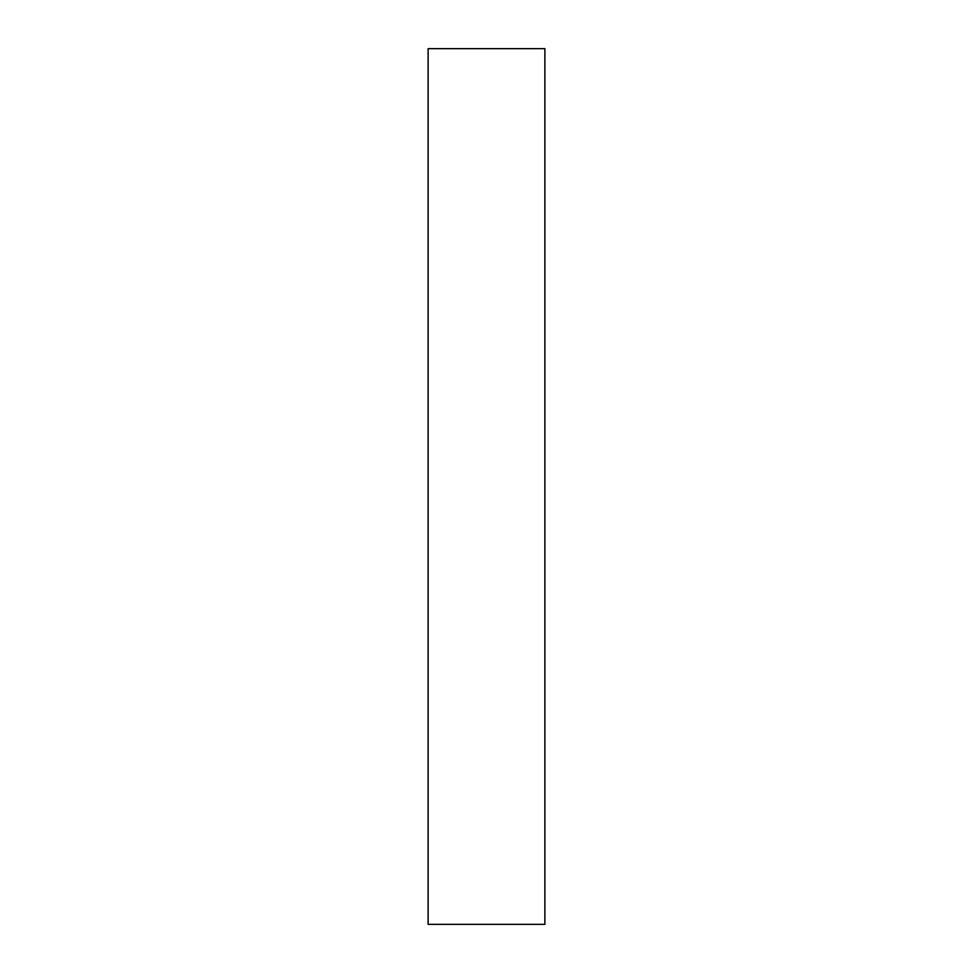 <?xml version="1.0" encoding="UTF-8"?>
<svg xmlns="http://www.w3.org/2000/svg" width="973" height="973" viewBox="0 0 973 973"><rect width="100%" height="100%" fill="white"/><g stroke="black" fill="none" stroke-linecap="round" stroke-linejoin="round"><path stroke-width="1.46" d="M428.12 924.35L544.88 924.35L544.88 48.65L428.12 48.65L428.12 924.35L544.88 924.35L544.88 48.65L428.12 48.65L428.12 924.35"/></g></svg>
